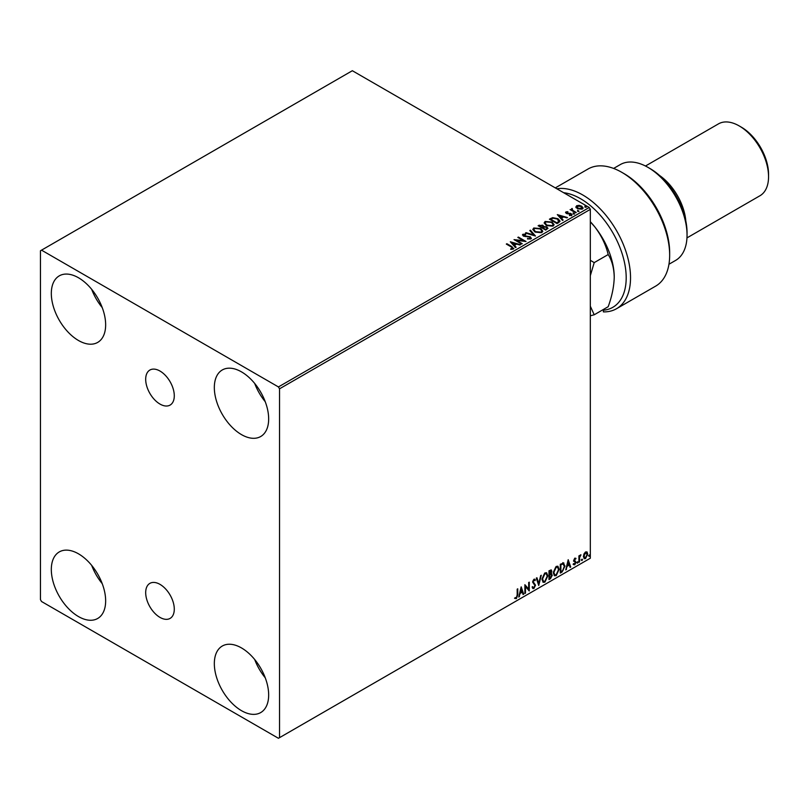 <?xml version="1.0" encoding="UTF-8"?>
<svg xmlns="http://www.w3.org/2000/svg" width="809" height="809" viewBox="0 0 809 809"><rect width="100%" height="100%" fill="white"/><g stroke="black" fill="none" stroke-linecap="round" stroke-linejoin="round"><path stroke-width="1.21" d="M159.99 371.048A20.225 11.68 -120 0 0 149.877 370.047A20.225 11.68 -120 0 0 146.773 386.247A20.225 11.68 -120 0 0 159.99 404.075A20.225 11.68 -120 0 0 170.102 405.076A20.225 11.68 -120 0 0 173.197 388.866A20.225 11.68 -120 0 0 159.99 371.048M159.99 584.371A20.225 11.68 -120 0 0 149.877 583.37A20.225 11.68 -120 0 0 146.773 599.57A20.225 11.68 -120 0 0 159.99 617.398A20.225 11.68 -120 0 0 170.102 618.4A20.225 11.68 -120 0 0 173.197 602.189A20.225 11.68 -120 0 0 159.99 584.371M241.497 710.676A38.417 22.187 60 0 1 216.397 676.82A38.417 22.187 60 0 1 222.283 646.037A38.417 22.187 60 0 1 241.497 647.938A38.417 22.187 60 0 1 266.596 681.795A38.417 22.187 60 0 1 260.7 712.577A38.417 22.187 60 0 1 241.497 710.676M265.231 677.77A38.417 22.187 60 0 1 254.693 659.517M78.483 340.498A38.417 22.187 60 0 1 53.384 306.641A38.417 22.187 60 0 1 59.279 275.859A38.417 22.187 60 0 1 78.483 277.76A38.417 22.187 60 0 1 103.582 311.617A38.417 22.187 60 0 1 97.697 342.409A38.417 22.187 60 0 1 78.483 340.498M102.227 307.592A38.417 22.187 60 0 1 91.69 289.339M241.497 434.615A38.417 22.187 60 0 1 216.397 400.758A38.417 22.187 60 0 1 222.283 369.966A38.417 22.187 60 0 1 241.497 371.877A38.417 22.187 60 0 1 266.596 405.734A38.417 22.187 60 0 1 260.7 436.516A38.417 22.187 60 0 1 241.497 434.615M265.231 401.699A38.417 22.187 60 0 1 254.693 383.456M78.483 616.569A38.417 22.187 60 0 1 53.384 582.713A38.417 22.187 60 0 1 59.279 551.92A38.417 22.187 60 0 1 78.483 553.821A38.417 22.187 60 0 1 103.582 587.678A38.417 22.187 60 0 1 97.697 618.47A38.417 22.187 60 0 1 78.483 616.569M102.227 583.653A38.417 22.187 60 0 1 91.69 565.4M40.45 250.78L40.45 599.631L41.532 601.512L278.438 738.283L279.53 737.656L279.53 388.816L278.438 386.935L41.532 250.153L40.45 250.78M583.977 553.912L585.554 551.93L587.132 552.082L587.698 554.034L585.554 558.574L584.28 558.706L583.4 556.511L583.977 553.912M586.818 551.829L587.698 554.034M578.92 562.295L578.92 555.874L579.507 555.54L579.507 556.481L580.963 554.802L579.598 557.543L579.507 561.962L578.92 562.295M574.865 558.109L575.988 558.372L574.329 560.061L575.988 562.245L574.754 564.813L573.551 564.631L575.411 562.619L573.753 560.435L574.865 558.109L575.988 558.372L575.25 558.797M575.654 559.12L574.461 558.625L574.329 560.061M573.905 559.808L575.988 562.245M575.553 561.992L574.754 564.813L573.551 564.631M573.884 563.853L574.693 564.055M575.27 562.083L573.935 561.315M563.256 562.872L564.975 566.067L562.063 572.034L560.293 573.055L560.293 564.267L563.913 563.034M551.04 569.849L550.656 573.369L552.294 575.179L550.494 578.708L548.977 579.578L548.977 570.8L551.283 569.93L551.809 571.346L551.091 573.621L551.738 573.733M538.733 585.494L536.296 578.122L536.933 577.747L538.784 583.35L541.272 575.25L538.733 585.494M525.476 593.149L524.889 593.493L524.889 584.705L528.692 589.063L528.692 582.51L529.278 582.177L529.278 590.954L525.476 586.616L525.476 593.149L524.889 592.987M517.184 594.999L517.184 589.154L517.77 588.821L517.77 594.746L516.375 598.63L514.939 598.448L515.242 597.598L516.375 597.73L517.184 594.999M279.53 737.656L590.327 558.22L590.327 209.369L279.53 388.816M521.178 586.849L523.716 594.17L523.079 594.534L522.301 592.168L520.167 593.401L518.741 597.032L521.178 586.849M534.961 580.69L533.505 579.901L534.527 580.437L533.505 579.901L532.747 581.459L535.083 584.947L533.91 588.507L532.201 587.577L532.676 586.849L533.869 587.627L534.931 585.524L532.595 582.086L533.95 579.244L535.416 579.891L534.961 580.69L533.94 580.154L533.182 581.711L535.518 585.2L533.91 588.507L532.929 588.578M532.676 586.849L533.869 587.627M533.95 579.244L535.416 579.891L534.638 580.255M541.959 579.284L544.841 572.954L546.611 572.802L547.804 575.866L544.892 582.167L543.163 582.308L541.959 579.284M553.265 572.752L556.157 566.431L557.917 566.27L559.12 569.334L556.208 575.634L554.468 575.775L553.265 572.752M568.191 559.707L570.729 567.028L570.092 567.392L569.303 565.026L567.17 566.26L565.754 569.9L568.191 559.707M577.07 562.751L577.555 561.729L577.555 563.195L576.635 562.498M577.555 561.729L578.041 562.184L577.12 562.943M581.55 560.152L582.035 559.14L582.035 560.607L581.115 559.909M582.035 559.14L582.531 559.595L581.6 560.354M588.861 555.935L589.356 554.923L589.356 556.38L588.426 555.682M589.356 554.923L589.842 555.368L588.922 556.137M575.978 207.175L576.635 205.729L579.123 205.344L581.671 206.164L583.127 208.004L582.389 209.046L577.383 208.641L575.907 206.78M575.654 212.828L570.102 209.612L571.498 209.753L572.236 208.489L572.56 210.249L576.241 212.484L575.654 212.828M570.537 209.865L571.498 210.249L571.609 208.631L572.236 208.489M572.196 209.086L572.56 210.755L575.806 212.737M565.602 212.727L565.946 211.897L567.867 211.705L566.664 212.271L566.846 213.03L571.225 213.647L571.599 215.285L569.637 215.538L569.455 215.052L570.851 214.921L570.669 214.001L567.331 213.768L566.29 213.384L565.946 211.897L565.552 212.464M566.664 212.271L566.846 213.536L567.493 213.242M572.034 214.668L571.599 215.285M569.455 215.558L570.851 215.427L570.669 214.001M558.797 222.556L557.027 223.577L549.422 219.188L552.658 217.631L558.008 218.733L560.04 221.09L558.797 222.556M545.721 230.11L538.106 225.721L542.819 225.175L543.729 226.52L546.874 226.945L547.936 228.3L545.721 230.11M543.749 226.318L543.729 227.026L546.874 226.945M535.477 236.026L525.435 233.043L526.072 232.668L533.687 234.934L529.774 230.535L530.411 230.171L535.477 236.026M522.209 243.681L521.633 244.015L514.018 239.626L523.494 240.708L517.821 237.431L518.407 237.088L526.022 241.487L516.557 240.415L522.209 243.681M510.712 249.354L512.522 248.596L511.379 246.998L506.313 244.075L506.899 243.731L512.036 246.705L513.311 249.041L510.995 249.364L510.712 248.859L512.704 248.454M513.826 248.343L513.311 249.041M278.438 386.935L589.245 207.488L352.34 70.717L41.532 250.153M510.317 241.77L520.46 244.692L516.597 244.106L514.463 245.339L516.122 247.2L515.485 247.564L510.317 241.77M530.846 238.918L527.478 238.948L530.026 238.493L529.804 237.138L523.302 236.086L522.887 234.276L525.648 234.175L525.658 234.711L523.666 234.731L523.858 235.732L530.391 236.804L530.846 238.918L531.402 238.129M527.569 238.453L530.026 238.999L529.804 237.138M522.412 234.994L522.887 234.276L525.648 234.175M523.666 234.731L523.858 236.238L525.193 236.097M534.921 231.991L532.838 229.402L533.778 227.986L540.736 228.583L542.799 231.182L541.828 232.577L534.921 231.991M546.237 225.458L544.154 222.869L545.094 221.464L552.051 222.06L554.104 224.649L553.134 226.055L546.237 225.458M557.32 214.628L567.463 217.55L563.61 216.964L561.476 218.197L563.125 220.058L562.488 220.422L557.32 214.628M573.268 213.586L573.126 212.939L574.39 213.667M577.757 210.997L577.606 210.35L578.88 211.078M585.069 206.77L584.927 206.123L586.191 206.851M589.245 207.488L590.327 209.369M506.747 244.328L506.899 243.731M506.899 244.237L513.776 248.585M510.823 242.336L519.884 245.026M515.829 247.372L514.463 245.339M512.198 242.801L513.937 245.248L515.576 243.802L512.198 242.801L513.937 244.743L515.576 243.802M513.937 245.248L513.937 244.743M514.939 240.152L523.494 240.708M518.256 237.684L518.407 237.088M518.407 237.593L525.112 241.466M521.775 243.934L516.557 240.415M530.026 238.999L529.804 237.634L530.026 238.999M523.666 235.237L523.858 236.238L523.666 235.237M525.193 236.602L526.679 236.117M526.679 236.622L530.391 236.804M530.391 237.31L531.361 238.362M526.002 233.204L526.072 232.668M526.072 233.174L533.687 234.934M530.067 230.868L530.411 230.171M530.411 230.666L535.073 235.904M532.858 229.665L533.778 227.986M533.778 228.492L540.736 228.583M540.736 229.089L542.778 231.425M533.859 229.847L535.507 232.153L541.029 232.648L541.797 231.212M540.149 228.927L534.587 228.431L533.839 229.574L535.507 231.647L541.029 232.143L541.818 230.949L540.149 228.927M541.029 232.648L541.029 232.143M535.507 232.153L535.507 231.647M538.541 225.964L542.819 225.175M542.819 225.671L543.729 227.026M546.874 227.45L547.895 228.542M546.196 229.432L546.945 228.138L546.287 227.289L544.012 227.036L542.697 227.693L545.519 229.827L546.884 228.371M542.212 227.572L542.91 226.338L542.252 225.519L539.472 225.832L541.919 227.744L542.839 226.571M541.919 227.744L542.212 227.066M539.472 225.832L541.919 227.238M545.519 229.827L546.196 228.937M542.697 227.693L545.519 229.321M544.174 223.132L545.094 221.464M545.094 221.959L552.051 222.06M552.051 222.556L554.084 224.892M545.175 223.314L546.823 225.62L552.335 226.115L553.103 224.68M551.465 222.394L545.903 221.899L545.145 223.041L546.823 225.114L552.335 225.61L553.134 224.417L551.465 222.394M552.335 226.115L552.335 225.61M546.823 225.62L546.823 225.114M549.857 219.441L552.658 217.631M552.658 218.137L558.008 218.733M558.008 219.239L560.01 221.342M558.837 221.909L557.421 219.067L553.073 218.228L550.787 219.3L556.835 223.294L558.968 221.14M550.787 219.3L556.835 222.788L558.999 221.393M556.835 223.294L556.835 222.788M557.826 215.194L566.897 217.884M562.831 220.23L561.476 218.197M559.201 215.659L560.94 218.106L562.579 216.66L559.201 215.659L560.94 217.601L562.579 216.66M560.94 218.106L560.94 217.601M565.946 212.403L567.867 212.201M566.664 212.777L566.846 213.536L566.664 212.777M567.493 213.738L570.173 213.252M570.173 213.758L571.225 213.647M571.225 214.142L571.599 215.781M570.851 215.427L570.669 214.496L570.851 215.427M573.268 214.082L573.126 213.434M574.248 213.525L574.39 214.173M571.498 210.249L571.609 209.137M572.196 209.582L572.56 210.755M577.757 211.493L577.606 210.846M578.728 210.937L578.88 211.584M575.978 207.67L576.635 205.729M576.635 206.234L579.123 205.344M579.123 205.85L581.671 206.164M581.671 206.659L583.097 208.257M577.313 206.629L577.97 208.803L581.701 209.157L582.187 208.135M576.857 207.124L577.313 206.123L577.97 208.307L582.227 208.388M581.701 209.157L581.095 206.497L577.313 206.123M585.069 207.276L584.927 206.629M586.04 206.71L586.191 207.357M517.335 589.063L517.335 594.494L516.375 598.63M515.94 598.377L514.504 598.195M521.087 587.263L523.716 594.17M520.167 593.401L522.301 592.168M519.732 593.149L519.378 596.668M521.229 588.932L519.975 592.107L522.048 591.409L521.229 588.932L520.409 592.36M524.889 584.755L528.692 589.063M528.843 582.419L528.843 590.671M525.041 592.896L525.476 586.616M533.475 588.254L532.716 588.416M532.241 586.606L533.434 587.374L532.241 586.606M534.587 579.113L534.992 579.638M536.64 577.919L538.784 583.35M540.695 575.573L538.501 584.776M546.388 572.701L547.804 575.866M547.369 575.614L544.892 582.167M544.457 581.914L542.95 582.167M546.065 573.672L544.437 573.591L542.111 578.688L543.294 581.226M547.218 576.2L546.267 573.763L544.872 573.844L542.546 578.941L543.506 581.378L544.872 581.277L547.218 576.2M550.656 573.369L552.294 575.179M551.859 574.926L550.494 578.708M550.059 578.455L548.977 579.082M551.273 575.26L550.353 574.218L549.129 574.825L549.564 578.344L551.708 575.512L550.787 574.471L549.564 575.078L549.564 578.344M550.878 574.279L550.353 574.218L550.878 574.279M551.222 571.7L549.129 571.114L549.564 574.178L551.222 571.7L549.564 571.356L549.564 574.178M557.704 566.169L559.12 569.334M558.685 569.081L556.208 575.634M555.773 575.381L554.266 575.634M557.371 567.139L555.753 567.058L553.417 572.155L554.61 574.693M558.534 569.667L557.583 567.23L556.188 567.311L553.852 572.408L554.822 574.845L556.188 574.744L558.534 569.667M562.821 562.619L564.54 565.815L562.063 572.034M561.628 571.781L560.293 572.55M563.327 563.913L560.445 564.581L560.88 571.811L563.074 570.325L564.389 566.401L562.943 563.883L560.88 564.834L560.88 571.811M562.508 563.63L563.115 563.752M568.09 560.121L570.729 567.028M567.17 566.26L569.303 565.026M566.735 566.017L566.391 569.526M568.242 561.8L566.988 564.965L569.061 564.278L568.242 561.8L567.422 565.218M575.219 558.867L574.461 558.625L575.219 558.867M574.623 560.637L575.361 561.112M574.319 564.561L573.116 564.389M573.46 563.6L574.259 563.812M573.5 561.062L574.643 561.78M579.072 555.793L579.507 556.481M580.407 554.913L580.69 555.641M579.365 556.41L579.598 557.543M579.163 557.29L579.507 561.962M587.263 553.781L585.554 558.574M585.119 558.331L584.068 558.544M586.201 552.577L585.119 552.476L583.552 555.935L585.119 557.543M583.552 555.935L585.554 557.795L584.422 557.694M585.554 557.795L587.112 554.377L585.554 552.729L583.987 556.177M585.999 552.416L585.119 552.476M603.372 309.493L603.372 310.231A64.548 37.265 -120 0 0 624.639 263.228A64.548 37.265 -120 0 0 580.549 198.711A64.548 37.265 -120 0 0 563.61 192.694M556.845 188.79A67.622 39.044 60 0 1 582.723 194.949A67.622 39.044 60 0 1 626.894 254.532A67.622 39.044 60 0 1 616.529 308.714A67.622 39.044 60 0 1 603.372 311.88L603.372 310.231M650.102 168.596L647.928 167.342L650.102 168.596A52.251 30.166 60 0 1 687.043 232.588L687.043 235.095A55.325 31.945 -120 0 0 647.928 167.342L647.928 167.342A55.325 31.945 -120 0 0 620.26 164.601L613.616 168.434M668.942 264.26L675.586 260.427A55.325 31.945 -120 0 0 687.043 235.095M659.578 175.492A41.492 23.957 60 0 1 685.81 220.928M741.378 127.185L739.214 125.931L741.378 127.185A38.417 22.187 60 0 1 768.55 174.238L768.55 176.746A41.492 23.957 -120 0 0 739.214 125.931L739.214 125.931A41.492 23.957 -120 0 0 718.463 123.878L645.471 166.017M686.972 237.886L759.954 195.748A41.492 23.957 -120 0 0 768.55 176.746M616.529 308.714L655.654 286.133A67.622 39.044 -120 0 0 669.66 255.179A67.622 39.044 -120 0 0 621.848 172.357A67.622 39.044 -120 0 0 588.032 169.01L555.308 187.9M621.848 172.357L624.022 173.611A64.548 37.265 60 0 1 669.66 252.671L669.66 255.179M590.327 275.667L594.211 262.622L590.327 260.296M590.327 315.793L594.211 314.782L590.327 306.207M590.327 221.717A55.325 31.945 60 0 1 594.676 226.722A55.325 31.945 60 0 1 614.233 277.133C614.001 286.426 611.988 296.286 608.186 306.712L594.211 314.782M590.327 221.828L594.676 226.722C601.32 235.399 605.82 244.672 608.186 254.552C611.968 260.488 613.98 268.012 614.233 277.133M608.186 254.552L594.211 262.622M539.188 225.6L539.188 225.094M550.575 219.027L550.575 218.521M557.462 222.93L557.462 222.424M568.656 213.738L568.656 213.232M530.421 237.927L530.421 238.433M523.383 235.126L523.383 235.631M541.818 230.949L541.818 231.455M533.839 229.574L533.839 230.08M553.134 224.417L553.134 224.922M545.145 223.041L545.145 223.547M566.482 212.545L566.482 213.05M571.093 214.567L571.093 215.073"/></g></svg>
